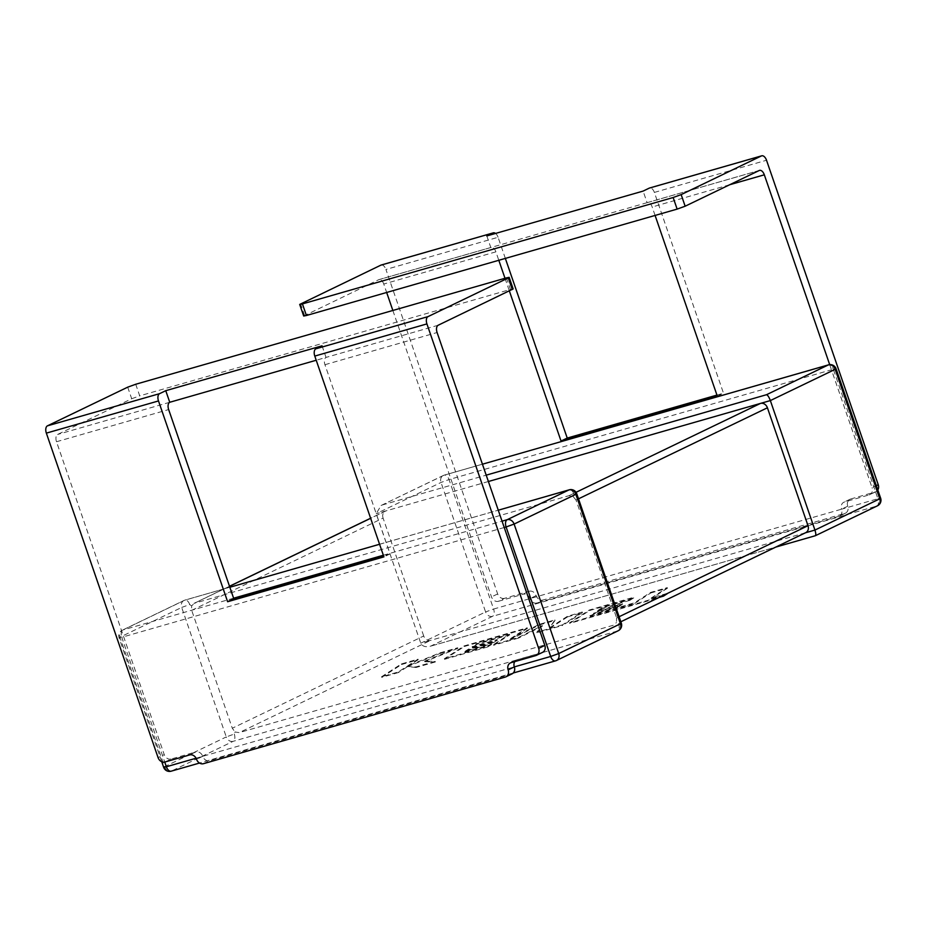 <?xml version="1.0" encoding="UTF-8"?>
<svg xmlns="http://www.w3.org/2000/svg" width="927" height="927" viewBox="0 0 927 927"><rect width="100%" height="100%" fill="white"/><g stroke="black" fill="none" stroke-linecap="round" stroke-linejoin="round"><path stroke-width="0.7" stroke-dasharray="4.63 3.48" d="M618.182 630.754A6.153 5.099 -115.7 0 1 617.509 631.009L555.771 660.766L171.449 771.067L233.198 741.31L617.509 631.009A6.153 3.395 74 0 0 618.61 623.732L616.443 622.515L616.606 617.938L619.097 616.733M805.76 532.643A6.153 5.099 64.3 0 1 805.076 532.898L620.835 621.762M234.288 734.033A6.153 3.395 74 0 1 233.198 741.31A6.153 5.099 64.3 0 1 226.269 736.93L164.531 766.687L119.942 637.197L181.692 607.44L226.269 736.93L234.288 734.033L235.006 731.982L239.212 732.62L613.674 625.146L616.443 622.515M578.506 498.83L576.015 500.035L616.606 617.938M189.699 604.543A6.153 3.395 74 0 0 184.913 600.117A6.153 6.153 0 0 0 183.94 600.487A6.153 5.099 64.3 0 0 181.692 607.44L189.699 604.543L191.599 605.887L191.692 610.337L232.295 728.228L235.006 731.982M392.851 310.464L491.495 596.918A6.153 5.099 -115.7 0 0 498.413 601.299L504.589 598.321L529.224 591.252L523.048 594.23A6.153 5.099 64.3 0 1 529.966 598.61A6.153 5.099 -115.7 0 0 536.895 602.99L543.071 600.012A6.153 5.099 64.3 0 1 536.142 595.632A6.153 5.099 -115.7 0 0 529.224 591.252M504.589 598.321A6.153 5.099 64.3 0 1 497.66 593.94L385.933 269.467L498.077 237.277L505.354 258.413M716.953 395.087L723.5 393.21L654.369 192.422A6.153 3.395 74 0 0 649.897 187.938M877.811 490.001A6.153 5.099 64.3 0 1 875.98 491.669A6.153 5.099 64.3 0 1 875.308 491.936L850.673 499.004A6.153 5.099 -115.7 0 0 849.989 499.259A6.153 5.099 -115.7 0 0 847.741 506.212A6.153 5.099 64.3 0 1 845.482 513.164A6.153 5.099 64.3 0 1 844.81 513.419L543.071 600.012M844.81 513.419L838.634 516.397A6.153 5.099 -115.7 0 0 839.306 516.142A6.153 5.099 -115.7 0 0 841.565 509.19L493.604 609.051L449.027 479.56L831.461 369.803L872.064 487.695L876.316 485.644M838.634 516.397L536.895 602.99M829.688 364.624L831.461 369.803L833.338 369.259L877.927 498.749L841.565 509.19A6.153 5.099 64.3 0 1 843.825 502.237A6.153 5.099 64.3 0 1 844.497 501.982L850.673 499.004M655.088 215.435L652.179 206.988A6.153 3.395 74 0 0 647.394 202.573A6.153 3.395 74 0 0 647.104 202.677L490.812 247.532L486.826 235.945M303.697 316.014L378.668 279.722L490.812 247.532A6.153 3.395 -106 0 1 491.113 247.416A6.153 3.395 -106 0 1 495.899 251.843L498.807 260.29M495.551 233.442A6.153 3.395 -106 0 1 498.077 237.277M381.472 264.983A6.153 3.395 -106 0 1 385.933 269.467M504.995 278.274L509.352 290.927M495.899 251.843L383.755 284.033L386.663 292.469M875.308 491.936L869.132 494.902L844.497 501.982M869.132 494.902A6.153 5.099 -115.7 0 0 869.804 494.647A6.153 5.099 -115.7 0 0 872.064 487.695M512.063 673.848A6.153 5.099 64.3 0 1 511.391 674.103L209.653 760.708A6.153 5.099 64.3 0 1 202.735 756.328L514.323 666.895M127.706 387.162L131.704 398.749L57.601 434.462A6.153 3.395 74 0 0 56.512 441.739L164.253 754.636L158.077 757.614M542.562 652.365A6.153 5.099 64.3 0 1 541.889 652.62L517.254 659.688A6.153 5.099 -115.7 0 0 516.582 659.943A6.153 5.099 -115.7 0 0 514.752 661.611M488.39 481.507L376.177 513.709L441.009 482.457L449.027 479.56A6.153 3.395 74 0 0 444.242 475.134L482.422 464.184L443.94 475.25L381.09 505.482L376.177 513.709L420.765 643.199C422.48 646.501 425.817 647.463 430.777 646.084L492.515 616.328L876.838 506.026L815.088 535.794L430.012 646.339L775.714 547.115M805.424 532.793L430.615 640.372A6.153 5.099 64.3 0 1 423.697 635.992L232.295 728.228M576.745 493.732L574.022 494.242L573.025 496.42L569.097 495.655L193.952 603.384L229.502 586.246M196.095 758.228L202.735 756.328A6.153 5.099 -115.7 0 0 195.806 751.948L189.641 754.926M165.006 761.994L171.171 759.016L195.806 751.948M171.171 759.016A6.153 5.099 64.3 0 1 164.253 754.636M498.413 601.299L523.048 594.23M191.692 610.337L383.094 518.089L423.697 635.992M383.094 518.089A6.153 5.099 64.3 0 1 385.354 511.136A6.153 5.099 64.3 0 1 386.026 510.881L370.638 518.297M229.514 586.316L194.624 603.129L191.599 605.887M504.23 527.509L121.785 637.278L164.751 762.052M576.015 500.035L573.025 496.42M438.181 325.238L326.037 357.416A6.153 3.395 74 0 0 324.948 364.705L390.093 553.906L383.546 555.783M322.051 345.829L326.037 357.416L316.211 360.244M131.704 398.749L139.71 395.852L135.724 384.253M506.443 277.868L510.429 289.456L139.71 395.852M510.429 289.456L513.152 288.934M390.093 553.906L383.917 556.872M383.755 284.033A6.153 3.395 74 0 0 378.969 279.606A6.153 3.395 74 0 0 378.668 279.722M717.324 396.188L723.5 393.21M759.236 170.498L647.104 202.677L643.106 191.089M381.53 676.768L401.379 663.929L418.007 659.155L407.208 666.131L439.861 652.886L457.66 647.776L424.589 661.148L435.157 661.38L415.899 666.907L406.675 666.501L398.193 671.982L381.53 676.768L381.727 677.347L401.576 664.508L401.379 663.929M401.576 664.508L418.204 659.734L418.007 659.155M418.204 659.734L407.416 666.71L407.208 666.131M407.416 666.71L440.058 653.465L439.861 652.886M440.058 653.465L457.857 648.355L457.66 647.776M457.857 648.355L424.798 661.727L424.589 661.148M424.798 661.727L435.354 661.959L435.157 661.38M435.354 661.959L416.096 667.486L415.899 666.907M416.096 667.486L406.675 666.501M406.872 667.081L398.39 672.562L398.193 671.982M398.39 672.562L381.727 677.347M562.469 624.844L536.814 632.202L542.272 625.528L518.332 637.509L493.419 644.659L509.491 634.265L477.057 643.57L472.086 646.768L497.196 639.56L493.512 641.947L468.402 649.143L464.751 651.53L491.403 643.871L487.59 646.328L444.369 658.738L464.184 645.899L527.208 627.811L509.537 639.248L539.247 624.358L554.844 619.885L549.676 627.753L567.44 616.27L582.307 612.005L562.469 624.844L562.666 625.424L537.011 632.782L536.814 632.202M537.011 632.782L542.272 625.528M542.469 626.107L518.529 638.089L518.332 637.509M518.529 638.089L493.616 645.238L493.419 644.659M493.616 645.238L509.688 634.844L509.491 634.265M509.688 634.844L477.254 644.149L477.057 643.57M477.254 644.149L472.295 647.347L472.086 646.768M472.295 647.347L497.393 640.14L497.196 639.56M497.393 640.14L493.709 642.527L493.512 641.947M493.709 642.527L468.598 649.723L468.402 649.143M468.598 649.723L464.948 652.11L464.751 651.53M464.948 652.11L491.6 644.45L491.403 643.871M491.6 644.45L487.787 646.907L487.59 646.328M487.787 646.907L444.566 659.317L444.369 658.738M444.566 659.317L464.392 646.478L464.184 645.899M464.392 646.478L527.405 628.39L527.208 627.811M527.405 628.39L509.734 639.827L509.537 639.248M509.734 639.827L539.444 624.937L539.247 624.358M539.444 624.937L555.041 620.464L554.844 619.885M555.041 620.464L549.676 627.753M549.873 628.332L567.637 616.849L567.44 616.27M567.637 616.849L582.504 612.585L582.307 612.005M582.504 612.585L562.666 625.424M589.885 615.609L634.578 602.759L650.592 592.399L667.255 587.625L651.241 597.985L667.255 593.384L663.431 595.864L569.514 622.817L589.34 609.978L633.547 597.301L629.723 599.746L602.191 607.648L597.231 610.858L622.33 603.651L618.645 606.026L593.547 613.234L590.093 616.188L634.786 603.338L634.578 602.759M634.786 603.338L650.789 592.979L650.592 592.399M650.789 592.979L667.452 588.205L667.255 587.625M667.452 588.205L651.438 598.564L651.241 597.985M651.438 598.564L667.463 593.964L667.255 593.384M667.463 593.964L663.628 596.443L663.431 595.864M663.628 596.443L569.723 623.396L569.514 622.817M569.723 623.396L589.549 610.557L589.34 609.978M589.549 610.557L633.744 597.88L633.547 597.301M633.744 597.88L629.931 600.325L629.723 599.746M629.931 600.325L602.388 608.228L602.191 607.648M602.388 608.228L597.428 611.438L597.231 610.858M597.428 611.438L622.527 604.23L622.33 603.651M622.527 604.23L618.842 606.606L618.645 606.026M618.842 606.606L593.743 613.813L593.547 613.234M593.743 613.813L590.093 616.188M618.61 623.732L621.333 623.211M654.369 192.422L766.513 160.244M729.665 184.751L652.179 206.988M203.476 763.686L209.653 760.708M511.391 674.103L505.215 677.081M381.09 505.482L443.268 475.505A6.153 6.153 0 0 1 444.242 475.134A6.153 3.395 74 0 0 443.94 475.25A6.153 5.099 -115.7 0 0 443.268 475.505A6.153 5.099 -115.7 0 0 441.009 482.457L485.597 611.947L420.765 643.199L430.615 640.372L239.212 732.62M569.097 495.655L576.038 492.307M161.738 761.716L119.062 637.788L119.942 637.197A6.153 5.099 -115.7 0 1 122.202 630.244A6.153 6.153 0 0 0 119.062 637.788L121.785 637.278A6.153 3.395 74 0 1 122.874 629.989A6.153 5.099 -115.7 0 0 122.202 630.244L183.94 600.487A6.153 5.099 64.3 0 1 184.624 600.232A6.153 3.395 74 0 1 184.913 600.117L229.838 587.231L184.624 600.232L122.874 629.989L233.616 598.205M383.349 555.238L502.04 521.171M379.572 544.253L498.262 510.186L379.583 544.276M382.202 505.006L486.2 475.157M574.022 494.242A6.153 3.395 74 0 0 569.236 489.815M163.65 767.278L164.531 766.687A6.153 5.099 -115.7 0 0 171.449 771.067M492.515 616.328A6.153 5.099 64.3 0 1 485.597 611.947L493.604 609.051A6.153 3.395 74 0 1 492.515 616.328M877.51 505.771A6.153 5.099 64.3 0 1 876.838 506.026A6.153 3.395 74 0 0 877.927 498.749L880.65 498.239M836.061 368.749L833.338 369.259A6.153 3.395 74 0 0 828.553 364.844M324.948 364.705L437.092 332.515M56.512 441.739L168.656 409.56M169.745 402.272L57.601 434.462M511.078 662.666L517.254 659.688M541.889 652.62L535.713 655.598M202.735 756.328L196.559 759.306M497.66 593.94L491.495 596.918M304.577 315.435L300.591 303.836M536.142 595.632L529.966 598.61M847.741 506.212L841.565 509.19M616.942 608.471L616.745 607.892M513.257 673.002L199.514 763.048M510.406 662.921L516.582 659.943M647.394 202.573L759.537 170.383M378.969 279.606L491.113 247.416M849.989 499.259L843.825 502.237M845.482 513.164L839.306 516.142M875.98 491.669L869.804 494.647M385.354 511.136L370.615 518.239"/><path stroke-width="1.39" d="M505.354 258.413L567.22 438.065L716.953 395.087M876.316 485.644L878.24 484.717L766.513 160.244A6.153 3.395 74 0 0 761.727 155.817A6.153 3.395 74 0 0 761.426 155.933L681.16 194.612L685.146 206.211L759.236 170.498A6.153 3.395 -106 0 1 759.537 170.383A6.153 3.395 -106 0 1 764.323 174.809L829.688 364.624M878.24 484.717A6.153 5.099 64.3 0 1 877.811 490.001M649.897 187.938A6.153 3.395 74 0 0 649.584 188.007A6.153 3.395 74 0 0 649.282 188.111L643.106 191.089L486.826 235.945L492.99 232.967A6.153 3.395 -106 0 1 493.291 232.862A6.153 3.395 -106 0 1 495.551 233.442M492.99 232.967L380.858 265.157L299.699 304.427L302.422 303.917L306.42 315.504L303.697 316.014L299.699 304.427M685.146 206.211L677.139 209.108L673.141 197.521L302.422 303.917M673.141 197.521L681.16 194.612M677.139 209.108L306.42 315.504M380.858 265.157A6.153 3.395 -106 0 1 381.148 265.041A6.153 3.395 -106 0 1 381.472 264.983M509.352 290.927L561.044 441.043L717.324 396.188L655.088 215.435M498.807 260.29L504.995 278.274M386.663 292.469L392.851 310.464M514.752 661.611A6.153 5.099 -115.7 0 0 514.323 666.895A6.153 5.099 64.3 0 1 512.063 673.848L505.899 676.826A6.153 5.099 -115.7 0 0 508.147 669.873A6.153 5.099 64.3 0 1 510.406 662.921A6.153 5.099 64.3 0 1 511.078 662.666L535.713 655.598A6.153 5.099 -115.7 0 0 536.397 655.343A6.153 5.099 -115.7 0 0 538.657 648.39L426.918 323.905L314.786 356.084A6.153 3.395 -106 0 1 315.875 348.807L322.051 345.829L165.759 390.684L159.583 393.662A6.153 3.395 74 0 0 158.494 400.939L227.625 601.727L383.917 556.872L314.786 356.084M505.899 676.826A6.153 5.099 -115.7 0 1 505.215 677.081L203.476 763.686A6.153 5.099 -115.7 0 1 196.559 759.306A6.153 5.099 64.3 0 0 189.641 754.926L165.006 761.994A6.153 5.099 -115.7 0 1 158.077 757.614L46.35 433.129A6.153 3.395 -106 0 1 47.439 425.841L127.706 387.162L135.724 384.253L506.443 277.868L509.166 277.347L508.286 277.938L428.019 316.617A6.153 3.395 74 0 0 426.918 323.905M509.166 277.347L513.152 288.934L438.181 325.238A6.153 3.395 -106 0 0 437.092 332.515L544.821 645.412A6.153 5.099 64.3 0 1 542.562 652.365L536.397 655.343M486.2 475.157L766.513 394.717C767.753 395.122 769.028 397.08 770.349 400.58L814.937 530.07C816.027 533.558 816.073 535.47 815.088 535.794L775.714 547.115M805.424 532.793L814.937 530.07L879.769 498.819L835.181 369.34L770.349 400.58L760.499 403.407A6.153 5.099 64.3 0 1 767.417 407.787L808.008 525.69A6.153 5.099 64.3 0 1 805.76 532.643L620.835 621.762M576.038 492.307L760.499 403.407L488.39 481.507M877.51 505.771A6.153 6.153 0 0 0 880.65 498.239L879.769 498.819A6.153 5.099 64.3 0 1 877.51 505.771L815.25 535.771M383.546 555.783L233.801 598.761L168.656 409.56A6.153 3.395 -106 0 1 169.745 402.272L165.759 390.684M316.211 360.244L169.745 402.272M233.801 598.761L227.625 601.727M561.044 441.043L567.22 438.065M621.333 623.211L620.441 623.801L575.864 494.311L514.114 524.068L558.703 653.558L620.441 623.801A6.153 5.099 -115.7 0 1 618.182 630.754A6.153 6.153 0 0 0 621.333 623.211L576.745 493.732L575.864 494.311A6.153 5.099 64.3 0 0 568.935 489.931L498.274 510.209L569.236 489.815A6.153 3.395 74 0 0 568.935 489.931L507.196 519.688A6.153 3.395 74 0 0 506.096 526.976L504.23 527.509M761.426 155.933L649.282 188.111M764.323 174.809L729.665 184.751M158.494 400.939L46.35 433.129M47.439 425.841L159.583 393.662M508.147 669.873L514.323 666.895L550.684 656.467L506.096 526.976L514.114 524.068A6.153 5.099 -115.7 0 0 507.196 519.688L502.04 521.171M370.638 518.297L229.514 586.316M233.616 598.205L383.349 555.238M379.583 544.276L229.838 587.255L379.572 544.253M880.65 498.239L836.061 368.749L835.181 369.34A6.153 5.099 -115.7 0 0 828.251 364.96L482.434 464.207L828.553 364.844A6.153 3.395 74 0 0 828.251 364.96L766.513 394.717M767.417 407.787L578.506 498.83M619.097 616.733L808.008 525.69M164.751 762.052L166.373 766.756L196.095 758.228M163.65 767.278A6.153 6.153 0 0 0 171.159 771.183A6.153 3.395 74 0 1 166.373 766.756L163.65 767.278L161.738 761.716M199.514 763.048L171.159 771.183A6.153 3.395 74 0 0 171.449 771.067M550.684 656.467A6.153 3.395 74 0 0 555.47 660.881A6.153 3.395 74 0 0 555.771 660.766A6.153 5.099 64.3 0 0 556.443 660.511A6.153 5.099 64.3 0 0 558.703 653.558L550.684 656.467M315.875 348.807L428.019 316.617M538.657 648.39L544.821 645.412M512.272 289.525L508.286 277.938M761.727 155.817L649.584 188.007M493.291 232.862L381.148 265.041M576.745 493.732A6.153 6.153 0 0 0 569.236 489.815M618.182 630.754L556.443 660.511A6.153 6.153 0 0 1 555.47 660.881L513.257 673.002M836.061 368.749A6.153 6.153 0 0 0 828.553 364.844M370.615 518.239L229.502 586.246"/></g></svg>

